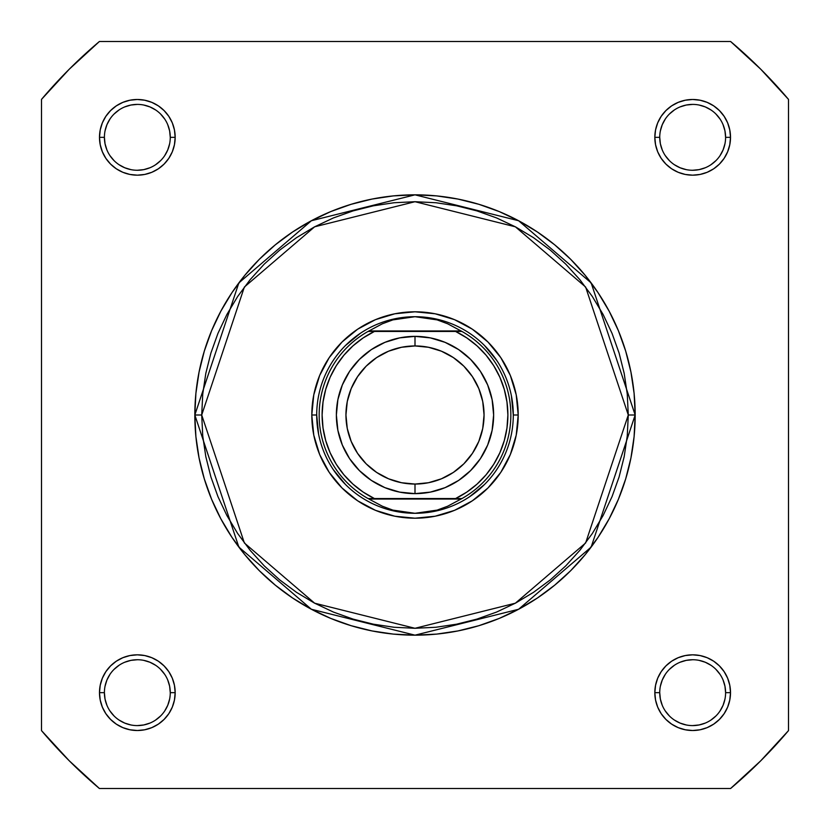 <?xml version="1.0" encoding="UTF-8"?>
<svg xmlns="http://www.w3.org/2000/svg" width="830" height="830" viewBox="0 0 830 830"><rect width="100%" height="100%" fill="white"/><g stroke="black" fill="none" stroke-linecap="round" stroke-linejoin="round"><path stroke-width="1.25" d="M170.264 137.344L170.264 137.334A32.93 32.93 0 0 0 137.334 104.404A32.93 32.93 0 0 0 104.404 137.334L99.486 137.334A37.838 37.838 0 0 1 137.334 99.486A37.838 37.838 0 0 1 175.172 137.334L170.264 137.334A32.93 32.93 0 0 1 137.334 170.264A32.93 32.93 0 0 1 104.404 137.334A32.93 32.93 0 0 1 137.334 104.404A32.93 32.93 0 0 1 170.264 137.334L169.631 130.912L167.753 124.728M725.596 137.344L725.596 137.334A32.93 32.93 0 0 0 692.666 104.404A32.93 32.93 0 0 0 659.736 137.334L654.829 137.334A37.838 37.838 0 0 1 692.666 99.486A37.838 37.838 0 0 1 730.514 137.334L725.596 137.334A32.93 32.93 0 0 1 692.666 170.264A32.93 32.93 0 0 1 659.736 137.334A32.93 32.93 0 0 1 692.666 104.404A32.93 32.93 0 0 1 725.596 137.334L724.964 130.912L723.086 124.728M104.404 692.656L104.404 692.666A32.93 32.93 0 0 0 137.334 725.596A32.93 32.93 0 0 0 170.264 692.666A32.93 32.93 0 0 0 137.334 659.736A32.93 32.93 0 0 0 104.404 692.666L99.486 692.666A37.838 37.838 0 0 1 137.334 654.829A37.838 37.838 0 0 1 175.172 692.666L170.264 692.666A32.93 32.93 0 0 1 137.334 725.596A32.93 32.93 0 0 1 104.404 692.666A32.93 32.93 0 0 1 137.334 659.736A32.93 32.93 0 0 1 170.264 692.666L169.631 686.244L167.753 680.071M659.736 692.656L659.736 692.666A32.93 32.93 0 0 0 692.666 725.596A32.93 32.93 0 0 0 725.596 692.666A32.93 32.93 0 0 0 692.666 659.736A32.93 32.93 0 0 0 659.736 692.666L654.829 692.666A37.838 37.838 0 0 1 692.666 654.829A37.838 37.838 0 0 1 730.514 692.666L725.596 692.666A32.93 32.93 0 0 1 692.666 725.596A32.93 32.93 0 0 1 659.736 692.666A32.93 32.93 0 0 1 692.666 659.736A32.93 32.93 0 0 1 725.596 692.666L724.964 686.244L723.086 680.071M518.2 415L513.293 415L518.2 415L516.219 394.862L510.346 375.502L500.812 357.668L487.978 342.022L472.332 329.188L454.498 319.654L435.138 313.782L415 311.8L394.862 313.782L375.502 319.654L357.668 329.188L342.022 342.022L329.188 357.668L319.654 375.502L313.782 394.862L311.8 415A103.2 103.2 0 0 1 415 311.8A103.2 103.2 0 0 1 518.2 415A103.2 103.2 0 0 1 415 518.2A103.2 103.2 0 0 1 311.8 415L313.782 435.138L319.654 454.498L329.188 472.332L342.022 487.978L357.668 500.812L375.502 510.346L394.862 516.219L415 518.2L435.138 516.219L454.498 510.346L472.332 500.812L487.978 487.978L500.812 472.332L510.346 454.498L516.219 435.138L518.2 415M316.707 415L311.8 415L316.707 415L318.596 434.173M628.289 415L585.627 542.976L515.368 603.192L415 628.289L314.632 603.192L244.373 542.976L201.711 415L194.832 415L238.864 547.105L311.395 609.262L415 635.168L518.605 609.262L591.136 547.105L635.168 415L628.289 415L627.262 435.906L624.191 456.614L619.107 476.918L612.052 496.62L603.099 515.544L592.34 533.493L579.869 550.311L565.821 565.821L550.311 579.869L533.493 592.34L515.544 603.099L496.62 612.052L476.918 619.107L456.614 624.191L435.906 627.262L415 628.289L394.094 627.262L373.386 624.191L353.082 619.107L333.38 612.052L314.456 603.099L296.507 592.34L279.689 579.869L264.179 565.821L250.131 550.311L237.66 533.493L226.901 515.544L217.948 496.62L210.893 476.918L205.809 456.614L202.738 435.906L201.711 415L202.738 394.094L205.809 373.386L210.893 353.082L217.948 333.38L226.901 314.456L237.66 296.507L250.131 279.689L264.179 264.179L279.689 250.131L296.507 237.66L314.456 226.901L333.38 217.948L353.082 210.893L373.386 205.809L394.094 202.738L415 201.711L435.906 202.738L456.614 205.809L476.918 210.893L496.62 217.948L515.544 226.901L533.493 237.66L550.311 250.131L565.821 264.179L579.869 279.689L592.34 296.507L603.099 314.456L612.052 333.38L619.107 353.082L624.191 373.386L627.262 394.094L628.289 415L635.168 415A220.168 220.168 0 0 1 415 635.168A220.168 220.168 0 0 1 194.832 415L195.89 436.58L199.065 457.953L204.315 478.91L211.588 499.255L220.832 518.792L231.933 537.321L244.809 554.668L259.313 570.687L275.332 585.192L292.679 598.067L311.209 609.168L330.745 618.412L351.09 625.685L372.048 630.935L393.42 634.11L415 635.168L436.58 634.11L457.953 630.935L478.91 625.685L499.255 618.412L518.792 609.168L537.321 598.067L554.668 585.192L570.687 570.687L585.192 554.668L598.067 537.321L609.168 518.792L618.412 499.255L625.685 478.91L630.935 457.953L634.11 436.58L635.168 415L634.11 393.42L630.935 372.048L625.685 351.09L618.412 330.745L609.168 311.209L598.067 292.679L585.192 275.332L570.687 259.313L554.668 244.809L537.321 231.933L518.792 220.832L499.255 211.588L478.91 204.315L457.953 199.065L436.58 195.89L415 194.832L393.42 195.89L372.048 199.065L351.09 204.315L330.745 211.588L311.209 220.832L292.679 231.933L275.332 244.809L259.313 259.313L244.809 275.332L231.933 292.679L220.832 311.209L211.588 330.745L204.315 351.09L199.065 372.048L195.89 393.42L194.832 415A220.168 220.168 0 0 1 415 194.832A220.168 220.168 0 0 1 635.168 415L591.136 282.895L518.605 220.739L415 194.832L311.395 220.739L238.864 282.895L194.832 415L201.711 415L244.373 287.024L314.632 226.808L415 201.711L515.368 226.808L585.627 287.024L628.289 415M730.608 788.5L99.393 788.5L69.232 760.768L41.5 730.608L41.5 99.393L69.232 69.232L99.393 41.5L730.608 41.5L760.768 69.232L788.5 99.393L788.5 730.608L760.768 760.768L730.608 788.5L99.393 788.5A488.995 488.995 0 0 1 41.5 730.608L41.5 99.393A488.995 488.995 0 0 1 99.393 41.5L730.608 41.5A488.995 488.995 0 0 1 788.5 99.393L788.5 730.608A488.995 488.995 0 0 1 730.608 788.5M725.596 692.666L730.514 692.666A37.838 37.838 0 0 1 692.666 730.514A37.838 37.838 0 0 1 654.829 692.666L655.555 700.053L657.702 707.15L661.199 713.696L665.909 719.423L671.646 724.134L678.183 727.63L685.29 729.778L692.666 730.514L700.053 729.778L707.15 727.63L713.696 724.134L719.423 719.423L724.134 713.696L727.63 707.15L729.778 700.053L730.514 692.666L729.778 685.29L727.63 678.183L724.134 671.646L719.423 665.909L713.696 661.199L707.15 657.702L700.053 655.555L692.666 654.829L685.29 655.555L678.183 657.702L671.646 661.199L665.909 665.909L661.199 671.646L657.702 678.183L655.555 685.29L654.829 692.666L659.736 692.666L660.369 699.088L662.247 705.272M170.264 692.666L175.172 692.666A37.838 37.838 0 0 1 137.334 730.514A37.838 37.838 0 0 1 99.486 692.666L100.222 700.053L102.37 707.15L105.867 713.696L110.577 719.423L116.304 724.134L122.85 727.63L129.947 729.778L137.334 730.514L144.71 729.778L151.817 727.63L158.354 724.134L164.091 719.423L168.801 713.696L172.298 707.15L174.445 700.053L175.172 692.666L174.445 685.29L172.298 678.183L168.801 671.646L164.091 665.909L158.354 661.199L151.817 657.702L144.71 655.555L137.334 654.829L129.947 655.555L122.85 657.702L116.304 661.199L110.577 665.909L105.867 671.646L102.37 678.183L100.222 685.29L99.486 692.666L104.404 692.666L105.037 699.088L106.914 705.272M659.736 137.324L659.736 137.334A32.93 32.93 0 0 0 692.666 170.264A32.93 32.93 0 0 0 725.596 137.334L730.514 137.334A37.838 37.838 0 0 1 692.666 175.172A37.838 37.838 0 0 1 654.829 137.334L655.555 144.71L657.702 151.817L661.199 158.354L665.909 164.091L671.646 168.801L678.183 172.298L685.29 174.445L692.666 175.172L700.053 174.445L707.15 172.298L713.696 168.801L719.423 164.091L724.134 158.354L727.63 151.817L729.778 144.71L730.514 137.334L729.778 129.947L727.63 122.85L724.134 116.304L719.423 110.577L713.696 105.867L707.15 102.37L700.053 100.222L692.666 99.486L685.29 100.222L678.183 102.37L671.646 105.867L665.909 110.577L661.199 116.304L657.702 122.85L655.555 129.947L654.829 137.334L659.736 137.334L660.369 143.756L662.247 149.929M104.404 137.324L104.404 137.334A32.93 32.93 0 0 0 137.334 170.264A32.93 32.93 0 0 0 170.264 137.334L175.172 137.334A37.838 37.838 0 0 1 137.334 175.172A37.838 37.838 0 0 1 99.486 137.334L100.222 144.71L102.37 151.817L105.867 158.354L110.577 164.091L116.304 168.801L122.85 172.298L129.947 174.445L137.334 175.172L144.71 174.445L151.817 172.298L158.354 168.801L164.091 164.091L168.801 158.354L172.298 151.817L174.445 144.71L175.172 137.334L174.445 129.947L172.298 122.85L168.801 116.304L164.091 110.577L158.354 105.867L151.817 102.37L144.71 100.222L137.334 99.486L129.947 100.222L122.85 102.37L116.304 105.867L110.577 110.577L105.867 116.304L102.37 122.85L100.222 129.947L99.486 137.334L104.404 137.334L105.037 143.756L106.914 149.929M345.498 345.498L360.396 333.276M395.827 318.596L415 316.707L426.174 317.506L437.13 319.882L447.661 323.783L461.947 331.45L455.587 331.45L466.834 337.924L477.074 345.903L486.1 355.23L493.736 365.719L499.836 377.173L504.277 389.363L506.974 402.052L507.887 415L506.974 427.948L504.277 440.637L499.836 452.827L493.736 464.281L486.1 474.77L477.074 484.098L466.834 492.076L455.587 498.55L374.413 498.55L363.167 492.076L352.926 484.098L343.9 474.77L336.264 464.281L330.164 452.827L325.723 440.637L323.026 427.948L322.113 415L323.026 402.052L325.723 389.363L330.164 377.173L336.264 365.719L343.9 355.23L352.926 345.903L363.167 337.924L374.413 331.45L455.587 331.45L370.844 331.45M484.502 345.498L496.724 360.396M511.405 395.827L513.293 415M484.502 484.502L469.604 496.724M434.173 511.405L415 513.293A98.293 98.293 0 0 1 316.707 415A98.293 98.293 0 0 1 415 316.707A98.293 98.293 0 0 0 316.707 415A98.293 98.293 0 0 0 415 513.293L426.174 512.494L437.13 510.118L447.661 506.217L461.065 499.038L368.935 499.038L382.339 506.217L392.87 510.118L403.826 512.494L415 513.293L392.87 510.118L382.339 506.217L368.935 499.038L461.947 498.55L447.661 506.217L437.13 510.118L415 513.293A98.293 98.293 0 0 0 513.293 415A98.293 98.293 0 0 0 415 316.707L437.13 319.882L447.661 323.783L461.065 330.963L368.935 330.963L461.947 331.45A95.834 95.834 0 0 1 461.947 498.55A95.834 95.834 0 0 0 461.947 331.45L455.587 331.45A92.887 92.887 0 0 1 455.587 498.55L368.053 498.55A95.834 95.834 0 0 1 368.053 331.45L382.339 323.783L392.87 319.882L403.826 317.506L415 316.707A98.293 98.293 0 0 1 513.293 415A98.293 98.293 0 0 1 415 513.293M345.498 484.502L333.276 469.604M109.944 710.947L114.052 715.948M119.032 720.035L124.728 723.086L130.912 724.964M137.324 725.596L143.756 724.964L149.929 723.086M155.615 720.056L160.615 715.948M164.703 710.968L167.753 705.272L169.631 699.088M164.714 674.385L160.615 669.385M155.635 665.297L149.929 662.247L143.756 660.369M137.344 659.736L130.912 660.369L124.728 662.247M119.053 665.287L114.052 669.385M109.965 674.365L106.914 680.071L105.037 686.244M109.944 155.615L114.052 160.615M119.032 164.703L124.728 167.753L130.912 169.631M137.324 170.264L143.756 169.631L149.929 167.753M155.615 164.714L160.615 160.615M164.703 155.635L167.753 149.929L169.631 143.756M164.714 119.053L160.615 114.052M155.635 109.965L149.929 106.914L143.756 105.037M137.344 104.404L130.912 105.037L124.728 106.914M119.053 109.944L114.052 114.052M109.965 119.032L106.914 124.728L105.037 130.912M665.287 155.615L669.385 160.615M674.365 164.703L680.071 167.753L686.244 169.631M692.656 170.264L699.088 169.631L705.272 167.753M710.947 164.714L715.948 160.615M720.035 155.635L723.086 149.929L724.964 143.756M720.056 119.053L715.948 114.052M710.968 109.965L705.272 106.914L699.088 105.037M692.677 104.404L686.244 105.037L680.071 106.914M674.385 109.944L669.385 114.052M665.297 119.032L662.247 124.728L660.369 130.912M665.287 710.947L669.385 715.948M674.365 720.035L680.071 723.086L686.244 724.964M692.656 725.596L699.088 724.964L705.272 723.086M710.947 720.056L715.948 715.948M720.035 710.968L723.086 705.272L724.964 699.088M720.056 674.385L715.948 669.385M710.968 665.297L705.272 662.247L699.088 660.369M692.677 659.736L686.244 660.369L680.071 662.247M674.385 665.287L669.385 669.385M665.297 674.365L662.247 680.071L660.369 686.244M415 493.632A78.632 78.632 0 0 1 336.368 415A78.632 78.632 0 0 1 415 336.368A78.632 78.632 0 0 0 336.368 415A78.632 78.632 0 0 0 415 493.632L415 484.056A69.056 69.056 0 0 1 345.944 415A69.056 69.056 0 0 1 415 345.944L415 336.368L399.655 337.883L384.913 342.354L371.311 349.617L359.4 359.4L349.617 371.311L342.354 384.913L337.883 399.655L336.368 415L337.883 430.345L342.354 445.088L349.617 458.689L359.4 470.6L371.311 480.383L384.913 487.646L399.655 492.117L415 493.632L430.345 492.117L445.088 487.646L458.689 480.383L470.6 470.6L480.383 458.689L487.646 445.088L492.117 430.345L493.632 415L492.117 399.655L487.646 384.913L480.383 371.311L470.6 359.4L458.689 349.617L445.088 342.354L430.345 337.883L415 336.368L415 345.944L428.477 347.272L441.425 351.194L453.367 357.585L463.835 366.165L472.415 376.633L478.806 388.575L482.728 401.523L484.056 415L482.728 428.477L478.806 441.425L472.415 453.367L463.835 463.835L453.367 472.415L441.425 478.806L428.477 482.728L415 484.056L401.523 482.728L388.575 478.806L376.633 472.415L366.165 463.835L357.585 453.367L351.194 441.425L347.272 428.477L345.944 415L347.272 401.523L351.194 388.575L357.585 376.633L366.165 366.165L376.633 357.585L388.575 351.194L401.523 347.272L415 345.944A69.056 69.056 0 0 1 484.056 415A69.056 69.056 0 0 1 415 484.056L415 493.632A78.632 78.632 0 0 0 493.632 415A78.632 78.632 0 0 0 415 336.368A78.632 78.632 0 0 1 493.632 415A78.632 78.632 0 0 1 415 493.632M459.156 498.55L461.947 498.55M368.053 331.45A95.834 95.834 0 0 0 368.053 498.55L374.413 498.55A92.887 92.887 0 0 1 374.413 331.45L368.053 331.45L382.339 323.783L392.87 319.882L415 316.707"/></g></svg>
